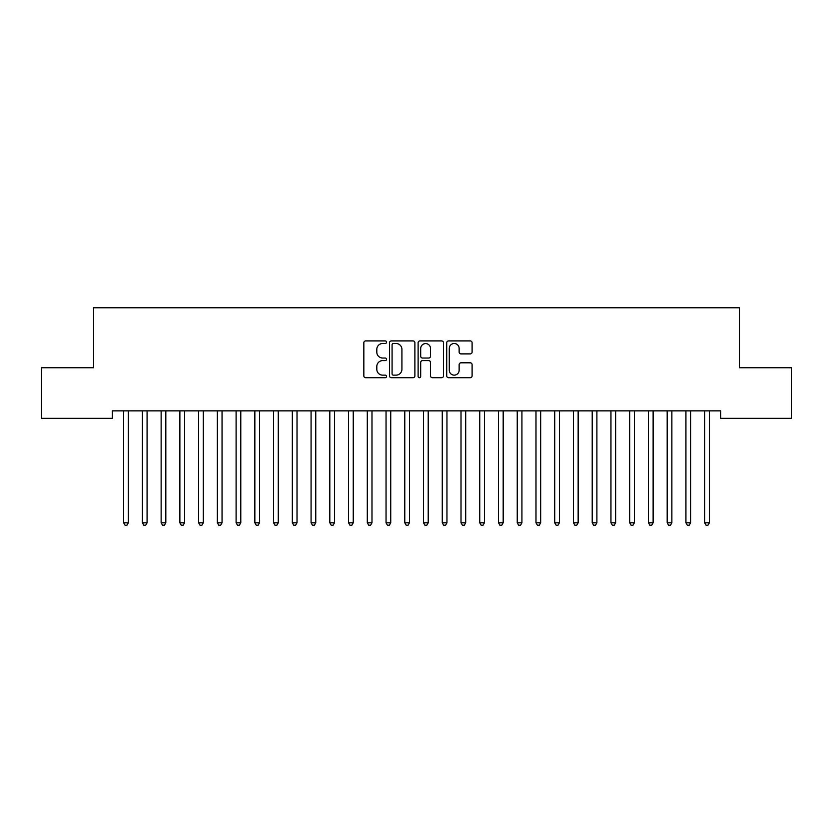 <?xml version="1.0" encoding="UTF-8"?>
<svg xmlns="http://www.w3.org/2000/svg" width="833" height="833" viewBox="0 0 833 833"><rect width="100%" height="100%" fill="white"/><g stroke="black" fill="none" stroke-linecap="round" stroke-linejoin="round"><path stroke-width="1.25" d="M386.512 342.207A1.291 1.291 0 0 0 385.221 340.916L365.677 340.916A1.843 1.843 0 0 0 363.834 342.759L363.834 375.87A1.843 1.843 0 0 0 365.677 377.713L385.221 377.713A1.291 1.291 0 0 0 386.512 376.422A1.291 1.291 0 0 0 385.221 375.142L382.691 375.142A5.883 5.883 0 0 1 376.808 369.248L376.808 366.489A5.883 5.883 0 0 1 382.691 360.606L385.221 360.606A1.291 1.291 0 0 0 386.512 359.315A1.291 1.291 0 0 0 385.221 358.034L382.691 358.034A5.883 5.883 0 0 1 376.808 352.14L376.808 349.381A5.883 5.883 0 0 1 382.691 343.498L385.221 343.498A1.291 1.291 0 0 0 386.512 342.207M470.27 353.89A1.843 1.843 0 0 0 472.103 352.047L472.103 342.759A1.843 1.843 0 0 0 470.27 340.916L448.56 340.916A1.843 1.843 0 0 0 446.717 342.759L446.717 375.87A1.843 1.843 0 0 0 448.56 377.713L470.27 377.713A1.843 1.843 0 0 0 472.103 375.87L472.103 364.656A1.843 1.843 0 0 0 470.27 362.813L460.972 362.813A1.843 1.843 0 0 0 459.139 364.656L459.139 370.216A4.925 4.925 0 0 1 454.214 375.142A4.925 4.925 0 0 1 449.289 370.216L449.289 348.413A4.925 4.925 0 0 1 454.214 343.498A4.925 4.925 0 0 1 459.139 348.413L459.139 352.047A1.843 1.843 0 0 0 460.972 353.89L470.27 353.89M720.691 410.856L112.309 410.856L112.309 418.353L41.65 418.353L41.65 367.749L93.567 367.749L93.567 307.773L739.433 307.773L739.433 367.749L791.35 367.749L791.35 418.353L720.691 418.353L720.691 410.856M414.886 342.759A1.843 1.843 0 0 0 413.053 340.916L391.343 340.916A1.843 1.843 0 0 0 389.5 342.759L389.5 375.87A1.843 1.843 0 0 0 391.343 377.713L413.053 377.713A1.843 1.843 0 0 0 414.886 375.87L414.886 342.759M419.947 340.916L441.657 340.916A1.843 1.843 0 0 1 443.5 342.759L443.5 375.87A1.843 1.843 0 0 1 441.657 377.713L432.369 377.713A1.843 1.843 0 0 1 430.526 375.87L430.526 362.449A1.843 1.843 0 0 0 428.693 360.606L422.529 360.606A1.843 1.843 0 0 0 420.686 362.449L420.686 376.422A1.291 1.291 0 0 1 419.395 377.713A1.291 1.291 0 0 1 418.114 376.422L418.114 342.759A1.843 1.843 0 0 1 419.947 340.916M393.363 343.498A1.291 1.291 0 0 0 392.083 344.779L392.083 373.85A1.291 1.291 0 0 0 393.363 375.142L396.029 375.142A5.883 5.883 0 0 0 401.923 369.248L401.923 349.381A5.883 5.883 0 0 0 396.029 343.498L393.363 343.498M430.526 348.506A4.925 4.925 0 0 0 425.611 343.592A4.925 4.925 0 0 0 420.686 348.506L420.686 356.191A1.843 1.843 0 0 0 422.529 358.034L428.693 358.034A1.843 1.843 0 0 0 430.526 356.191L430.526 348.506M123.399 410.856L123.513 411.138A1.874 1.874 -179.5 0 1 123.648 411.835L123.648 522.791L128.334 522.791L128.334 411.835A1.874 1.874 -179.5 0 1 128.469 411.138L128.584 410.856M128.334 522.791L126.928 525.227L125.054 525.227L123.648 522.791M142.141 410.856L142.256 411.138A1.874 1.874 -179.5 0 1 142.391 411.835L142.391 522.791L147.077 522.791L147.077 411.835A1.874 1.874 -179.5 0 1 147.212 411.138L147.326 410.856M147.077 522.791L145.671 525.227L143.797 525.227L142.391 522.791M160.884 410.856L160.998 411.138A1.874 1.874 -179.5 0 1 161.133 411.835L161.133 522.791L165.819 522.791L165.819 411.835A1.874 1.874 -179.5 0 1 165.954 411.138L166.069 410.856M165.819 522.791L164.413 525.227L162.539 525.227L161.133 522.791M179.626 410.856L179.741 411.138A1.874 1.874 -179.5 0 1 179.876 411.835L179.876 522.791L184.562 522.791L184.562 411.835A1.874 1.874 -179.5 0 1 184.697 411.138L184.811 410.856M184.562 522.791L183.156 525.227L181.282 525.227L179.876 522.791M198.369 410.856L198.483 411.138A1.874 1.874 -179.5 0 1 198.618 411.835L198.618 522.791L203.304 522.791L203.304 411.835A1.874 1.874 -179.5 0 1 203.439 411.138L203.554 410.856M203.304 522.791L201.898 525.227L200.024 525.227L198.618 522.791M217.111 410.856L217.226 411.138A1.874 1.874 -179.5 0 1 217.361 411.835L217.361 522.791L222.047 522.791L222.047 411.835A1.874 1.874 -179.5 0 1 222.182 411.138L222.296 410.856M222.047 522.791L220.641 525.227L218.767 525.227L217.361 522.791M235.854 410.856L235.968 411.138A1.874 1.874 -179.5 0 1 236.103 411.835L236.103 522.791L240.789 522.791L240.789 411.835A1.874 1.874 -179.5 0 1 240.924 411.138L241.039 410.856M240.789 522.791L239.383 525.227L237.509 525.227L236.103 522.791M254.596 410.856L254.711 411.138A1.874 1.874 -179.5 0 1 254.846 411.835L254.846 522.791L259.532 522.791L259.532 411.835A1.874 1.874 -179.5 0 1 259.667 411.138L259.781 410.856M259.532 522.791L258.126 525.227L256.252 525.227L254.846 522.791M273.339 410.856L273.453 411.138A1.874 1.874 -179.5 0 1 273.588 411.835L273.588 522.791L278.274 522.791L278.274 411.835A1.874 1.874 -179.5 0 1 278.409 411.138L278.524 410.856M278.274 522.791L276.868 525.227L274.994 525.227L273.588 522.791M292.081 410.856L292.196 411.138A1.874 1.874 -179.5 0 1 292.331 411.835L292.331 522.791L297.017 522.791L297.017 411.835A1.874 1.874 -179.5 0 1 297.152 411.138L297.266 410.856M297.017 522.791L295.611 525.227L293.737 525.227L292.331 522.791M310.824 410.856L310.938 411.138A1.874 1.874 -179.5 0 1 311.073 411.835L311.073 522.791L315.759 522.791L315.759 411.835A1.874 1.874 -179.5 0 1 315.894 411.138L316.009 410.856M315.759 522.791L314.353 525.227L312.479 525.227L311.073 522.791M329.566 410.856L329.681 411.138A1.874 1.874 -179.5 0 1 329.816 411.835L329.816 522.791L334.502 522.791L334.502 411.835A1.874 1.874 -179.5 0 1 334.637 411.138L334.751 410.856M334.502 522.791L333.096 525.227L331.222 525.227L329.816 522.791M348.309 410.856L348.423 411.138A1.874 1.874 -179.5 0 1 348.558 411.835L348.558 522.791L353.244 522.791L353.244 411.835A1.874 1.874 -179.5 0 1 353.379 411.138L353.494 410.856M353.244 522.791L351.838 525.227L349.964 525.227L348.558 522.791M367.051 410.856L367.166 411.138A1.874 1.874 -179.5 0 1 367.301 411.835L367.301 522.791L371.987 522.791L371.987 411.835A1.874 1.874 -179.5 0 1 372.122 411.138L372.236 410.856M371.987 522.791L370.581 525.227L368.707 525.227L367.301 522.791M385.794 410.856L385.908 411.138A1.874 1.874 -179.5 0 1 386.043 411.835L386.043 522.791L390.729 522.791L390.729 411.835A1.874 1.874 -179.5 0 1 390.864 411.138L390.979 410.856M390.729 522.791L389.323 525.227L387.449 525.227L386.043 522.791M404.536 410.856L404.651 411.138A1.874 1.874 -179.5 0 1 404.786 411.835L404.786 522.791L409.472 522.791L409.472 411.835A1.874 1.874 -179.5 0 1 409.607 411.138L409.721 410.856M409.472 522.791L408.066 525.227L406.192 525.227L404.786 522.791M423.279 410.856L423.393 411.138A1.874 1.874 -179.5 0 1 423.528 411.835L423.528 522.791L428.214 522.791L428.214 411.835A1.874 1.874 -179.5 0 1 428.349 411.138L428.464 410.856M428.214 522.791L426.808 525.227L424.934 525.227L423.528 522.791M442.021 410.856L442.136 411.138A1.874 1.874 -179.5 0 1 442.271 411.835L442.271 522.791L446.957 522.791L446.957 411.835A1.874 1.874 -179.5 0 1 447.092 411.138L447.206 410.856M446.957 522.791L445.551 525.227L443.677 525.227L442.271 522.791M460.764 410.856L460.878 411.138A1.874 1.874 -179.5 0 1 461.013 411.835L461.013 522.791L465.699 522.791L465.699 411.835A1.874 1.874 -179.5 0 1 465.834 411.138L465.949 410.856M465.699 522.791L464.293 525.227L462.419 525.227L461.013 522.791M479.506 410.856L479.621 411.138A1.874 1.874 -179.5 0 1 479.756 411.835L479.756 522.791L484.442 522.791L484.442 411.835A1.874 1.874 -179.5 0 1 484.577 411.138L484.691 410.856M484.442 522.791L483.036 525.227L481.162 525.227L479.756 522.791M498.249 410.856L498.363 411.138A1.874 1.874 -179.5 0 1 498.498 411.835L498.498 522.791L503.184 522.791L503.184 411.835A1.874 1.874 -179.5 0 1 503.319 411.138L503.434 410.856M503.184 522.791L501.778 525.227L499.904 525.227L498.498 522.791M516.991 410.856L517.106 411.138A1.874 1.874 -179.5 0 1 517.241 411.835L517.241 522.791L521.927 522.791L521.927 411.835A1.874 1.874 -179.5 0 1 522.062 411.138L522.176 410.856M521.927 522.791L520.521 525.227L518.647 525.227L517.241 522.791M535.734 410.856L535.848 411.138A1.874 1.874 -179.5 0 1 535.983 411.835L535.983 522.791L540.669 522.791L540.669 411.835A1.874 1.874 -179.5 0 1 540.804 411.138L540.919 410.856M540.669 522.791L539.263 525.227L537.389 525.227L535.983 522.791M554.476 410.856L554.591 411.138A1.874 1.874 -179.5 0 1 554.726 411.835L554.726 522.791L559.412 522.791L559.412 411.835A1.874 1.874 -179.5 0 1 559.547 411.138L559.661 410.856M559.412 522.791L558.006 525.227L556.132 525.227L554.726 522.791M573.219 410.856L573.333 411.138A1.874 1.874 -179.5 0 1 573.468 411.835L573.468 522.791L578.154 522.791L578.154 411.835A1.874 1.874 -179.5 0 1 578.289 411.138L578.404 410.856M578.154 522.791L576.748 525.227L574.874 525.227L573.468 522.791M591.961 410.856L592.076 411.138A1.874 1.874 -179.5 0 1 592.211 411.835L592.211 522.791L596.897 522.791L596.897 411.835A1.874 1.874 -179.5 0 1 597.032 411.138L597.146 410.856M596.897 522.791L595.491 525.227L593.617 525.227L592.211 522.791M610.704 410.856L610.818 411.138A1.874 1.874 -179.5 0 1 610.953 411.835L610.953 522.791L615.639 522.791L615.639 411.835A1.874 1.874 -179.5 0 1 615.774 411.138L615.889 410.856M615.639 522.791L614.233 525.227L612.359 525.227L610.953 522.791M629.446 410.856L629.561 411.138A1.874 1.874 -179.5 0 1 629.696 411.835L629.696 522.791L634.382 522.791L634.382 411.835A1.874 1.874 -179.5 0 1 634.517 411.138L634.631 410.856M634.382 522.791L632.976 525.227L631.102 525.227L629.696 522.791M648.189 410.856L648.303 411.138A1.874 1.874 -179.5 0 1 648.438 411.835L648.438 522.791L653.124 522.791L653.124 411.835A1.874 1.874 -179.5 0 1 653.259 411.138L653.374 410.856M653.124 522.791L651.718 525.227L649.844 525.227L648.438 522.791M666.931 410.856L667.046 411.138A1.874 1.874 -179.5 0 1 667.181 411.835L667.181 522.791L671.867 522.791L671.867 411.835A1.874 1.874 -179.5 0 1 672.002 411.138L672.116 410.856M671.867 522.791L670.461 525.227L668.587 525.227L667.181 522.791M685.674 410.856L685.788 411.138A1.874 1.874 -179.5 0 1 685.923 411.835L685.923 522.791L690.609 522.791L690.609 411.835A1.874 1.874 -179.5 0 1 690.744 411.138L690.859 410.856M690.609 522.791L689.203 525.227L687.329 525.227L685.923 522.791M704.416 410.856L704.531 411.138A1.874 1.874 -179.5 0 1 704.666 411.835L704.666 522.791L709.352 522.791L709.352 411.835A1.874 1.874 -179.5 0 1 709.487 411.138L709.601 410.856M709.352 522.791L707.946 525.227L706.072 525.227L704.666 522.791"/></g></svg>
